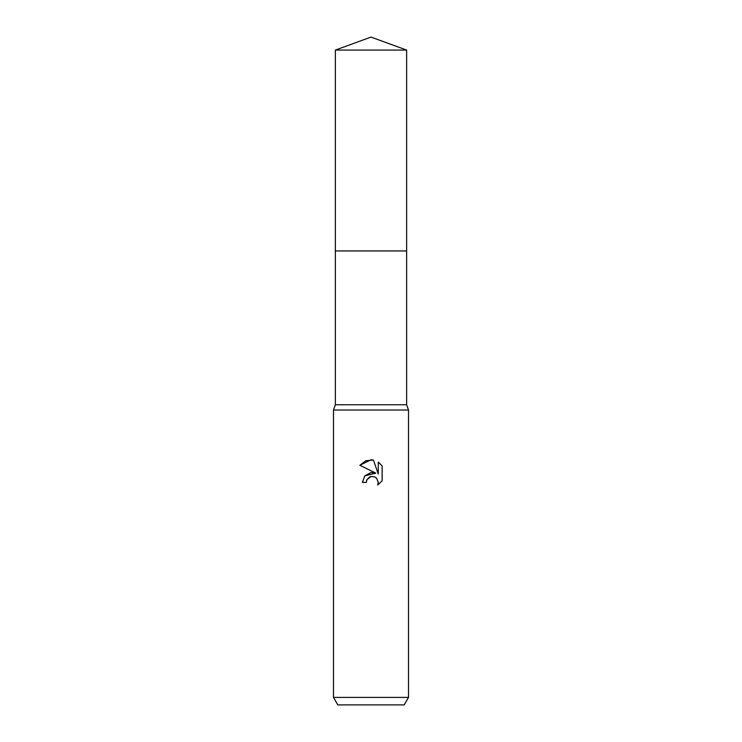 <?xml version="1.0" encoding="UTF-8"?>
<svg xmlns="http://www.w3.org/2000/svg" width="742" height="742" viewBox="0 0 742 742"><rect width="100%" height="100%" fill="white"/><g stroke="black" fill="none" stroke-linecap="round" stroke-linejoin="round"><path stroke-width="1.11" d="M335.365 250.944L335.365 404.761L406.635 404.761L408.517 410.02L408.517 697.397L333.483 697.397L337.814 704.9L404.186 704.9L408.517 697.397M335.365 404.761L333.483 410.02L408.517 410.02M371 476.522L366.947 479.684L366.316 482.411L362.374 482.411L364.814 475.835L371 472.543L375.777 473.127L359.851 465.271L371 459.78L373.421 460.04L378.281 474.045L378.281 462.053L382.149 465.957L382.149 480.76L377.669 485.055L378.299 482.374L376.546 478.136L374.599 476.837L371 476.522L374.599 476.837L376.546 478.136L378.299 482.374L377.669 485.055L382.149 480.76M366.316 482.411L366.715 480.213M373.421 460.04L365.843 460.708L359.851 465.271M382.149 465.957L378.281 462.053M375.777 473.127L364.776 475.882M366.947 479.684L369.386 477.134M370.017 476.828L370.852 476.559M371 37.1L406.644 50.076L406.644 250.944L335.356 250.944L335.356 50.076L371 37.1M335.356 50.076L406.644 50.076M406.635 250.944L406.635 404.761M333.483 410.02L333.483 697.397"/></g></svg>
